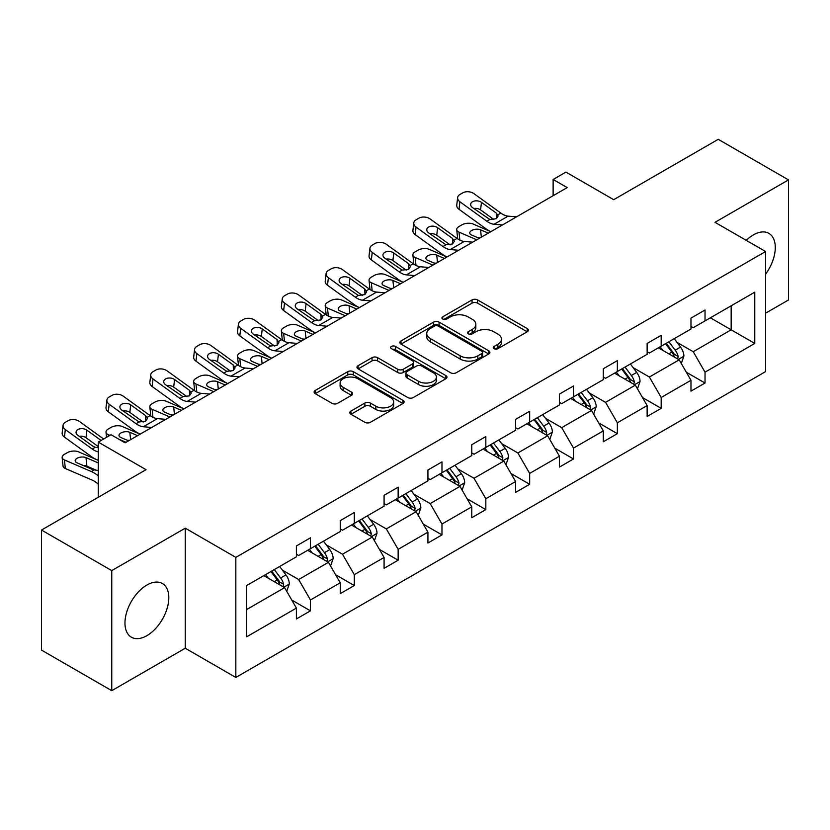 <?xml version="1.0" encoding="UTF-8"?>
<svg xmlns="http://www.w3.org/2000/svg" width="830" height="830" viewBox="0 0 830 830"><rect width="100%" height="100%" fill="white"/><g stroke="black" fill="none" stroke-linecap="round" stroke-linejoin="round"><path stroke-width="1.25" d="M494.047 348.683A2.729 1.577 0 0 0 497.917 348.683L527.226 331.761A3.901 2.251 0 0 0 528.368 330.174A3.901 2.251 0 0 0 527.226 328.576L477.572 299.91A3.901 2.251 0 0 0 472.052 299.91L442.743 316.832A2.729 1.577 0 0 0 441.944 317.942A2.729 1.577 0 0 0 442.743 319.062A2.729 1.577 0 0 0 446.602 319.062L450.4 316.873A12.481 7.211 0 0 1 468.047 316.873L472.187 319.26A12.481 7.211 0 0 1 475.849 324.354A12.481 7.211 0 0 1 472.187 329.448L468.4 331.647A2.729 1.577 0 0 0 467.601 332.757A2.729 1.577 0 0 0 468.4 333.868A2.729 1.577 0 0 0 472.26 333.868L476.047 331.678A12.481 7.211 0 0 1 493.705 331.678L497.844 334.075A12.481 7.211 0 0 1 501.496 339.169A12.481 7.211 0 0 1 497.844 344.263L494.047 346.452A2.729 1.577 0 0 0 493.248 347.573A2.729 1.577 0 0 0 494.047 348.683L494.047 346.452M146.889 635.666A31.001 17.897 120 0 0 167.141 608.349A31.001 17.897 120 0 0 162.39 583.511A31.001 17.897 120 0 0 146.889 585.046A31.001 17.897 120 0 0 126.637 612.364A31.001 17.897 120 0 0 131.389 637.201A31.001 17.897 120 0 0 146.889 635.666M765.592 274.159A31.001 17.897 120 0 0 768.871 233.365A31.001 17.897 120 0 0 753.37 234.9A31.001 17.897 120 0 0 746.263 240.368M765.592 313.19L788.5 299.962L788.5 179.892L718.24 139.326L613.692 199.688L565.915 172.101L553.133 179.488L553.133 195.714M111.76 690.674L185.256 648.24L185.256 528.171L111.76 570.604L111.76 690.674L41.5 650.108L41.5 530.038L146.049 469.676L98.272 442.1L98.272 497.263M111.76 570.604L41.5 530.038M350.945 411.078A3.901 2.251 0 0 0 349.804 412.666A3.901 2.251 0 0 0 350.945 414.263L364.878 422.304A3.901 2.251 0 0 0 370.398 422.304L402.944 403.515A3.901 2.251 0 0 0 404.096 401.917A3.901 2.251 0 0 0 402.944 400.33L353.29 371.653A3.901 2.251 0 0 0 347.78 371.653L315.224 390.453A3.901 2.251 0 0 0 314.082 392.04A3.901 2.251 0 0 0 315.224 393.638L332.052 403.349A3.901 2.251 0 0 0 337.571 403.349L351.505 395.308A3.901 2.251 0 0 0 352.646 393.721A3.901 2.251 0 0 0 351.505 392.123L343.153 387.309A10.437 6.028 0 0 1 340.103 383.045A10.437 6.028 0 0 1 346.546 377.474A10.437 6.028 0 0 1 357.917 378.781L390.608 397.653A10.437 6.028 0 0 1 393.659 401.917A10.437 6.028 0 0 1 387.216 407.489A10.437 6.028 0 0 1 375.845 406.181L370.398 403.038A3.901 2.251 0 0 0 364.878 403.038L350.945 411.078L350.945 414.263M98.272 442.1L111.054 434.713L125.112 442.826L567.181 187.601L553.133 179.488M185.256 528.171L235.834 557.376L765.592 251.521L765.592 371.601L235.834 677.446L235.834 557.376M788.5 179.892L715.004 222.316L765.592 251.521M450.669 372.774A3.901 2.251 0 0 0 456.189 372.774L488.746 353.974A3.901 2.251 0 0 0 489.887 352.387A3.901 2.251 0 0 0 488.746 350.789L439.091 322.123A3.901 2.251 0 0 0 433.571 322.123L401.014 340.923A3.901 2.251 0 0 0 399.873 342.51A3.901 2.251 0 0 0 401.014 344.108L450.669 372.774M392.59 349.274A2.729 1.577 0 0 1 395.36 349.658L395.36 346.411L445.845 375.565A3.901 2.251 0 0 1 446.986 377.152A3.901 2.251 0 0 1 445.845 378.75L413.299 397.539A3.901 2.251 0 0 1 407.779 397.539L358.124 368.873L358.124 365.688A3.901 2.251 0 0 0 356.983 367.275A3.901 2.251 0 0 0 358.124 368.873M358.124 365.688L372.048 357.647A3.901 2.251 0 0 1 377.567 357.647L397.705 369.267A3.901 2.251 0 0 0 403.224 369.267L412.469 363.934A3.901 2.251 0 0 0 413.61 362.337A3.901 2.251 0 0 0 412.469 360.749L391.501 348.642A2.729 1.577 0 0 1 390.702 347.531A2.729 1.577 0 0 1 392.383 346.069A2.729 1.577 0 0 1 395.36 346.411M246.655 585.534L296.403 556.816L296.403 545.943L310.451 537.83L310.451 548.703L340.248 531.501L340.248 520.628L354.296 512.515L354.296 523.388L384.083 506.186L384.083 495.313L398.141 487.2L398.141 498.073L427.927 480.871L427.927 470.008L441.975 461.895L441.975 472.758L471.772 455.566L471.772 444.693L485.82 436.58L485.82 447.453L515.617 430.251L515.617 419.378L529.664 411.265L529.664 422.138L559.451 404.936L559.451 394.074L573.509 385.96L573.509 396.823L603.296 379.632L603.296 368.759L617.344 360.645L617.344 371.518L647.141 354.317L647.141 343.444L661.188 335.33L661.188 346.203L690.975 329.002L690.975 318.129L705.033 310.015L705.033 320.888L754.771 292.17L754.771 343.444L705.033 372.162L705.033 383.035L690.975 391.148L690.975 380.275L661.188 397.477L661.188 408.35L647.141 416.463L647.141 405.59L617.344 422.792L617.344 433.665L603.296 441.778L603.296 430.905L573.509 448.096L573.509 458.969L559.451 467.083L559.451 456.21L529.664 473.411L529.664 484.284L515.617 492.398L515.617 481.525L485.82 498.726L485.82 509.599L471.772 517.713L471.772 506.84L441.975 524.041L441.975 534.904L427.927 543.017L427.927 532.144L398.141 549.346L398.141 560.219L384.083 568.332L384.083 557.459L354.296 574.661L354.296 585.534L340.248 593.647L340.248 582.774L310.451 599.976L310.451 610.839L296.403 618.952L296.403 608.089L246.655 636.807L246.655 585.534M307.639 550.321L328.441 562.325L298.655 579.527L282.387 570.137M298.655 579.527L310.451 599.976M328.441 562.325L340.248 582.774M296.403 554.212L298.655 555.509L310.451 548.703M351.484 525.006L372.286 537.02L342.489 554.212L326.221 544.822M342.489 554.212L354.296 574.661M372.286 537.02L384.083 557.459M340.248 528.907L342.489 530.204L354.296 523.388M395.329 499.702L416.12 511.705L386.334 528.907L370.066 519.507M386.334 528.907L398.141 549.346M416.12 511.705L427.927 532.144M384.083 503.592L386.334 504.889L398.141 498.073M439.174 474.387L459.965 486.39L430.179 503.592L413.911 494.203M430.179 503.592L441.975 524.041M459.965 486.39L471.772 506.84M427.927 478.277L430.179 479.574L441.975 472.758M483.008 449.072L503.81 461.086L474.013 478.277L457.755 468.888M474.013 478.277L485.82 498.726M503.81 461.086L515.617 481.525M471.772 452.973L474.013 454.269L485.82 447.453M526.853 423.767L547.655 435.771L517.858 452.973L501.59 443.573M517.858 452.973L529.664 473.411M547.655 435.771L559.451 456.21M515.617 427.658L517.858 428.954L529.664 422.138M570.698 398.452L591.489 410.456L561.702 427.658L545.435 418.268M561.702 427.658L573.509 448.096M591.489 410.456L603.296 430.905M559.451 402.343L561.702 403.639L573.509 396.823M614.532 373.137L635.334 385.141L605.547 402.343L589.279 392.953M605.547 402.343L617.344 422.792M635.334 385.141L647.141 405.59M603.296 377.028L605.547 378.335L617.344 371.518M658.377 347.822L679.179 359.836L649.382 377.028L633.124 367.638M649.382 377.028L661.188 397.477M679.179 359.836L690.975 380.275M647.141 351.723L649.382 353.02L661.188 346.203M710.366 317.807L731.168 329.811L693.226 351.723L676.958 342.334M693.226 351.723L705.033 372.162M754.771 343.444L731.168 329.811L731.168 305.803L754.771 292.17M185.256 648.24L235.834 677.446M690.975 326.408L693.226 327.705L705.033 320.888M246.655 609.542L284.597 587.64L263.805 575.636M284.597 587.64L296.403 608.089M686.348 372.245L705.033 383.035M642.503 397.56L661.188 408.35M598.658 422.875L617.344 433.665M554.814 448.179L573.509 458.969M510.979 473.494L529.664 484.284M467.134 498.809L485.82 509.599M423.29 524.114L441.975 534.904M379.445 549.429L398.141 560.219M335.611 574.744L354.296 585.534M291.766 600.049L310.451 610.839M495.147 349.067L497.844 347.511A12.481 7.211 0 0 0 501.496 342.417L501.496 339.169M475.849 324.354L475.849 327.601A12.481 7.211 0 0 1 472.187 332.695L469.49 334.262M527.175 331.793L477.572 303.158A3.901 2.251 0 0 0 472.052 303.158L443.832 319.446M488.694 354.005L439.091 325.37A3.901 2.251 0 0 0 433.571 325.37L401.066 344.139M481.846 353.497A2.729 1.577 0 0 0 482.645 352.387A2.729 1.577 0 0 0 481.846 351.277L438.261 326.107A2.729 1.577 0 0 0 434.401 326.107L430.397 328.421A12.481 7.211 0 0 0 426.745 333.515A12.481 7.211 0 0 0 430.397 338.609L460.194 355.811A12.481 7.211 0 0 0 477.841 355.811L481.846 353.497L481.846 356.744A2.729 1.577 0 0 0 482.645 355.634L482.645 352.387M426.745 333.515L426.745 336.762A12.481 7.211 0 0 0 430.397 341.856L430.397 338.609M481.846 356.744L477.841 359.058A12.481 7.211 0 0 1 460.194 359.058L430.397 341.856M358.176 368.904L372.048 360.884L372.048 357.647M413.61 362.337L413.61 365.584A3.901 2.251 0 0 1 412.469 367.182L403.224 372.514A3.901 2.251 0 0 1 397.705 372.514L377.567 360.884A3.901 2.251 0 0 0 372.048 360.884M395.36 349.658L445.793 378.771M418.6 381.333A10.437 6.028 0 0 0 429.982 382.64A10.437 6.028 0 0 0 436.414 377.069A10.437 6.028 0 0 0 433.364 372.815L421.848 366.165A3.901 2.251 0 0 0 416.328 366.165L407.084 371.498A3.901 2.251 0 0 0 405.943 373.095A3.901 2.251 0 0 0 407.084 374.683L418.6 381.333L418.6 384.581A10.437 6.028 0 0 0 429.982 385.888A10.437 6.028 0 0 0 436.414 380.316L436.414 377.069M405.943 373.095L405.943 376.332A3.901 2.251 0 0 0 407.084 377.93L407.084 374.683M418.6 384.581L407.084 377.93M393.659 401.917L393.659 405.165A10.437 6.028 0 0 1 387.216 410.726A10.437 6.028 0 0 1 375.845 409.418L370.398 406.275A3.901 2.251 0 0 0 364.878 406.275L350.997 414.295M340.103 383.045L340.103 386.292A10.437 6.028 0 0 0 343.153 390.546L343.153 387.309M351.453 395.339L343.153 390.546M402.892 403.536L353.29 374.901A3.901 2.251 0 0 0 347.78 374.901L315.276 393.669M681.316 363.53L683.899 356.07A10.531 6.08 -120 0 0 680.538 347.096L674.23 338.682M502.451 224.972L494.078 224.256A19.868 11.475 60 0 1 486.816 221.226L459.903 201.763L459.021 209.305L485.934 228.769A29.807 17.212 60 0 0 490.862 231.663L473.079 224.027A7.947 3.974 -5.9 0 0 461.874 224.868L459.063 226.486A7.947 3.974 -5.9 0 0 456.739 229.713A7.947 3.974 -5.9 0 0 459.021 232.141L459.841 240.129M662.911 350.447L660.172 346.795M476.773 239.797L459.021 232.141M677.622 358.934L678.214 356.516A10.531 6.08 -120 0 0 675.195 350.187L668.887 341.763M666.251 343.288L673.192 352.553A5.364 3.102 60 0 1 674.168 354.182L678.214 356.516M488.289 233.147L480.58 229.817A6.36 3.185 174.1 0 0 471.627 230.491A6.36 3.185 174.1 0 0 469.759 233.064A6.36 3.185 174.1 0 0 471.585 235.015L479.294 238.335M457.828 238.978A7.947 3.974 174.1 0 1 457.621 238.272L456.739 229.713M479.999 237.93A6.36 3.185 -5.9 0 0 477.914 237.743M665.515 343.703L671.823 352.127A10.531 6.08 60 0 1 674.448 357.108M516.509 216.858L508.136 216.142A19.868 11.475 60 0 1 500.864 213.113L473.951 193.649A7.947 5.125 6.7 0 0 462.756 192.861L459.945 194.479A7.947 5.125 6.7 0 0 457.631 197.592A7.947 5.125 6.7 0 0 459.903 201.763M496.496 218.57L496.267 213.071L498.145 216.007L496.288 218.695L489.845 219.473L472.467 207.562A6.36 4.098 -173.3 0 1 470.651 204.232A6.36 4.098 -173.3 0 1 472.509 201.742A6.36 4.098 -173.3 0 1 481.462 202.364L480.58 209.907L493.933 219.566M480.58 209.907A6.36 4.098 6.7 0 0 473.785 208.506M459.021 209.305A7.947 5.125 -173.3 0 1 456.749 205.135L457.631 197.592M496.267 213.071L481.462 202.364M637.471 388.845L640.054 381.385A10.531 6.08 -120 0 0 636.693 372.411L630.385 363.986M446.976 256.999L429.235 249.342A7.947 3.974 -5.9 0 0 418.04 250.183L415.228 251.801A7.947 3.974 -5.9 0 0 412.894 255.018A7.947 3.974 -5.9 0 0 415.176 257.456L416.006 265.444M619.066 375.751L616.327 372.099M432.928 265.112L415.176 257.456M633.778 384.249L634.369 381.831A10.531 6.08 -120 0 0 631.35 375.492L625.042 367.068M622.407 368.593L629.348 377.868A5.364 3.102 60 0 1 630.323 379.497L634.369 381.831M444.444 258.462L436.736 255.132A6.36 3.185 174.1 0 0 427.782 255.806A6.36 3.185 174.1 0 0 425.915 258.379A6.36 3.185 174.1 0 0 427.751 260.319L435.46 263.65M413.983 264.282A7.947 3.974 174.1 0 1 413.776 263.577L412.894 255.018M436.155 263.245A6.36 3.185 -5.9 0 0 434.069 263.058M621.67 369.018L627.978 377.443A10.531 6.08 60 0 1 630.603 382.412M593.626 414.16L596.21 406.69A10.531 6.08 -120 0 0 592.848 397.726L586.54 389.301M403.131 282.304L385.39 274.657A7.947 3.974 -5.9 0 0 374.195 275.487L371.384 277.116A7.947 3.974 -5.9 0 0 369.049 280.333A7.947 3.974 -5.9 0 0 371.342 282.76L372.162 290.759M575.221 401.066L572.492 397.414M389.083 290.417L371.342 282.76M589.933 409.564L590.524 407.146A10.531 6.08 -120 0 0 587.515 400.807L581.197 392.383M578.562 393.908L585.503 403.173A5.364 3.102 60 0 1 586.478 404.801L590.524 407.146M400.61 283.767L392.901 280.447A6.36 3.185 174.1 0 0 383.937 281.111A6.36 3.185 174.1 0 0 382.08 283.694A6.36 3.185 174.1 0 0 383.906 285.634L391.615 288.964M370.139 289.597A7.947 3.974 174.1 0 1 369.931 288.892L369.049 280.333M392.31 288.56A6.36 3.185 -5.9 0 0 390.235 288.363M577.825 394.333L584.144 402.758A10.531 6.08 60 0 1 586.769 407.727M458.617 250.276L450.244 249.56A19.868 11.475 60 0 1 442.971 246.541L416.058 227.078L415.176 234.61A7.947 5.125 -173.3 0 1 412.904 230.45L413.786 222.907A7.947 5.125 6.7 0 0 416.058 227.078M447.017 256.968A29.807 17.212 60 0 1 442.089 254.073L415.176 234.61M472.664 242.163L464.292 241.447A19.868 11.475 60 0 1 457.029 238.428L430.116 218.964A7.947 5.125 6.7 0 0 418.911 218.176L416.11 219.794A7.947 5.125 6.7 0 0 413.786 222.907M452.651 243.875L452.423 238.386L454.301 241.323L452.443 243.999L446.001 244.788L428.633 232.877A6.36 4.098 -173.3 0 1 426.807 229.537A6.36 4.098 -173.3 0 1 428.664 227.047A6.36 4.098 -173.3 0 1 437.618 227.679L436.736 235.222L450.099 244.881M436.736 235.222A6.36 4.098 6.7 0 0 429.94 233.821M452.423 238.386L437.618 227.679M414.772 275.591L406.399 274.875A19.868 11.475 60 0 1 399.126 271.846L372.224 252.382L371.342 259.925A7.947 5.125 -173.3 0 1 369.06 255.754L369.941 248.222A7.947 5.125 6.7 0 0 372.224 252.382M403.183 282.283A29.807 17.212 60 0 1 398.255 279.388L371.342 259.925M428.82 267.478L420.447 266.762A19.868 11.475 60 0 1 413.184 263.733L386.272 244.269A7.947 5.125 6.7 0 0 375.077 243.481L372.265 245.109A7.947 5.125 6.7 0 0 369.941 248.222M408.806 269.19L408.578 263.701L410.466 266.627L408.609 269.314L402.156 270.103L384.788 258.182A6.36 4.098 -173.3 0 1 382.962 254.852A6.36 4.098 -173.3 0 1 384.819 252.362A6.36 4.098 -173.3 0 1 393.783 252.994L392.901 260.537L406.254 270.186M392.901 260.537A6.36 4.098 6.7 0 0 386.106 259.136M408.578 263.701L393.783 252.994M549.782 439.464L552.375 432.005A10.531 6.08 -120 0 0 549.014 423.03L542.696 414.616M359.297 307.619L341.545 299.962A7.947 3.974 -5.9 0 0 330.35 300.802L327.539 302.421A7.947 3.974 -5.9 0 0 325.215 305.648A7.947 3.974 -5.9 0 0 327.497 308.075L328.317 316.074M531.387 426.381L528.648 422.729M345.239 315.732L327.497 308.075M546.099 434.868L546.679 432.451A10.531 6.08 -120 0 0 543.671 426.122L537.363 417.698M534.717 419.223L541.668 428.488A5.364 3.102 60 0 1 542.644 430.116L546.679 432.451M356.765 309.082L349.057 305.751A6.36 3.185 174.1 0 0 340.103 306.426A6.36 3.185 174.1 0 0 338.235 308.999A6.36 3.185 174.1 0 0 340.061 310.949L347.77 314.269M326.294 314.912A7.947 3.974 174.1 0 1 326.086 314.207L325.215 305.648M348.465 313.875A6.36 3.185 -5.9 0 0 346.39 313.678M533.991 419.638L540.299 428.062A10.531 6.08 60 0 1 542.924 433.042M370.927 300.906L362.554 300.19A19.868 11.475 60 0 1 355.292 297.161L328.379 277.697L327.497 285.24A7.947 5.125 -173.3 0 1 325.225 281.069L326.107 273.526A7.947 5.125 6.7 0 0 328.379 277.697M359.338 307.598A29.807 17.212 60 0 1 354.41 304.703L327.497 285.24M384.975 292.793L376.602 292.077A19.868 11.475 60 0 1 369.34 289.048L342.427 269.584A7.947 5.125 6.7 0 0 331.232 268.796L328.421 270.414A7.947 5.125 6.7 0 0 326.107 273.526M364.961 294.505L364.744 289.006L366.621 291.942L364.764 294.629L358.311 295.418L340.943 283.497A6.36 4.098 -173.3 0 1 339.128 280.167A6.36 4.098 -173.3 0 1 340.985 277.677A6.36 4.098 -173.3 0 1 349.938 278.299L349.057 285.842L362.409 295.501M349.057 285.842A6.36 4.098 6.7 0 0 342.261 284.451M364.744 289.006L349.938 278.299M505.947 464.779L508.531 457.32A10.531 6.08 -120 0 0 505.169 448.345L498.861 439.921M315.452 332.934L297.711 325.277A7.947 3.974 -5.9 0 0 286.506 326.117L283.694 327.736A7.947 3.974 -5.9 0 0 281.37 330.963A7.947 3.974 -5.9 0 0 283.652 333.39L284.472 341.379M487.542 451.686L484.803 448.034M301.404 341.047L283.652 333.39M502.254 460.183L502.845 457.766A10.531 6.08 -120 0 0 499.826 451.427L493.518 443.013M490.883 444.527L497.824 453.803A5.364 3.102 60 0 1 498.799 455.431L502.845 457.766M312.92 334.397L305.212 331.066A6.36 3.185 174.1 0 0 296.258 331.741A6.36 3.185 174.1 0 0 294.391 334.314A6.36 3.185 174.1 0 0 296.217 336.264L303.925 339.584M282.459 340.227A7.947 3.974 174.1 0 1 282.252 339.512L281.37 330.963M304.631 339.18A6.36 3.185 -5.9 0 0 302.545 338.993M490.146 444.953L496.454 453.377A10.531 6.08 60 0 1 499.079 458.347M327.082 326.211L318.71 325.495A19.868 11.475 60 0 1 311.447 322.476L284.534 303.012L283.652 310.545A7.947 5.125 -173.3 0 1 281.38 306.384L282.262 298.842A7.947 5.125 6.7 0 0 284.534 303.012M315.493 332.903A29.807 17.212 60 0 1 310.565 330.008L283.652 310.545M341.14 318.108L332.768 317.382A19.868 11.475 60 0 1 325.495 314.363L298.582 294.899A7.947 5.125 6.7 0 0 287.388 294.111L284.576 295.729A7.947 5.125 6.7 0 0 282.262 298.842M321.127 319.809L320.899 314.321L322.777 317.257L320.92 319.934L314.477 320.722L297.099 308.812A6.36 4.098 -173.3 0 1 295.283 305.471A6.36 4.098 -173.3 0 1 297.14 302.981A6.36 4.098 -173.3 0 1 306.094 303.614L305.212 311.157L318.564 320.816M305.212 311.157A6.36 4.098 6.7 0 0 298.416 309.756M320.899 314.321L306.094 303.614M462.103 490.094L464.686 482.624A10.531 6.08 -120 0 0 461.324 473.66L455.016 465.236M271.607 358.249L253.866 350.592A7.947 3.974 -5.9 0 0 242.671 351.432L239.86 353.051A7.947 3.974 -5.9 0 0 237.525 356.267A7.947 3.974 -5.9 0 0 239.808 358.705L240.638 366.694M443.697 477.001L440.969 473.349M257.559 366.362L239.808 358.705M458.409 485.498L459 483.081A10.531 6.08 -120 0 0 455.981 476.742L449.673 468.317M447.038 469.842L453.979 479.118A5.364 3.102 60 0 1 454.954 480.746L459 483.081M269.076 359.701L261.377 356.381A6.36 3.185 174.1 0 0 252.413 357.056A6.36 3.185 174.1 0 0 250.546 359.629A6.36 3.185 174.1 0 0 252.382 361.569L260.091 364.899M238.615 365.532A7.947 3.974 174.1 0 1 238.407 364.827L237.525 356.267M260.786 364.495A6.36 3.185 -5.9 0 0 258.711 364.297M446.301 470.268L452.609 478.692A10.531 6.08 60 0 1 455.234 483.662M283.248 351.526L274.875 350.81A19.868 11.475 60 0 1 267.602 347.78L240.69 328.317L239.808 335.86A7.947 5.125 -173.3 0 1 237.536 331.699L238.418 324.157A7.947 5.125 6.7 0 0 240.69 328.317M271.649 358.218A29.807 17.212 60 0 1 266.721 355.323L239.808 335.86M297.296 343.413L288.923 342.697A19.868 11.475 60 0 1 281.661 339.667L254.748 320.204A7.947 5.125 6.7 0 0 243.553 319.415L240.742 321.044A7.947 5.125 6.7 0 0 238.418 324.157M277.282 345.124L277.054 339.636L278.932 342.562L277.075 345.249L270.632 346.037L253.264 334.117A6.36 4.098 -173.3 0 1 251.438 330.786A6.36 4.098 -173.3 0 1 253.295 328.296A6.36 4.098 -173.3 0 1 262.249 328.929L261.377 336.472L274.73 346.131M261.377 336.472A6.36 4.098 6.7 0 0 254.571 335.071M277.054 339.636L262.249 328.929M418.258 515.409L420.841 507.939A10.531 6.08 -120 0 0 417.48 498.975L411.172 490.551M227.773 383.553L210.021 375.897A7.947 3.974 -5.9 0 0 198.827 376.737L196.015 378.366A7.947 3.974 -5.9 0 0 193.681 381.582A7.947 3.974 -5.9 0 0 195.973 384.01L196.793 392.009M399.853 502.316L397.124 498.664M213.715 391.667L195.973 384.01M414.564 510.803L415.156 508.385A10.531 6.08 -120 0 0 412.147 502.057L405.839 493.632M403.193 495.157L410.145 504.422A5.364 3.102 60 0 1 411.109 506.051L415.156 508.385M225.241 385.016L217.533 381.696A6.36 3.185 174.1 0 0 208.569 382.36A6.36 3.185 174.1 0 0 206.712 384.933A6.36 3.185 174.1 0 0 208.538 386.884L216.246 390.204M194.77 390.847A7.947 3.974 174.1 0 1 194.562 390.142L193.681 381.582M216.941 389.81A6.36 3.185 -5.9 0 0 214.866 389.612M402.457 495.583L408.775 503.997A10.531 6.08 60 0 1 411.4 508.977M239.403 376.841L231.031 376.125A19.868 11.475 60 0 1 223.758 373.095L196.855 353.632L195.973 361.175A7.947 5.125 -173.3 0 1 193.691 357.004L194.573 349.461A7.947 5.125 6.7 0 0 196.855 353.632M227.814 383.533A29.807 17.212 60 0 1 222.886 380.638L195.973 361.175M253.451 368.728L245.078 368.012A19.868 11.475 60 0 1 237.816 364.982L210.903 345.519A7.947 5.125 6.7 0 0 199.708 344.73L196.897 346.359A7.947 5.125 6.7 0 0 194.573 349.461M233.438 370.439L233.209 364.941L235.098 367.877L233.24 370.564L226.787 371.352L209.419 359.432A6.36 4.098 -173.3 0 1 207.604 356.101A6.36 4.098 -173.3 0 1 209.451 353.611A6.36 4.098 -173.3 0 1 218.415 354.244L217.533 361.776L230.885 371.435M217.533 361.776A6.36 4.098 6.7 0 0 210.737 360.386M233.209 364.941L218.415 354.244M374.413 540.714L377.007 533.254A10.531 6.08 -120 0 0 373.645 524.28L367.327 515.855M183.928 408.868L166.176 401.212A7.947 3.974 -5.9 0 0 154.982 402.052L152.17 403.671A7.947 3.974 -5.9 0 0 149.846 406.897A7.947 3.974 -5.9 0 0 152.129 409.325L152.948 417.314M356.018 527.621L353.279 523.969M169.87 416.982L152.129 409.325M370.73 536.118L371.321 533.7A10.531 6.08 -120 0 0 368.302 527.361L361.994 518.947M359.349 520.462L366.3 529.737A5.364 3.102 60 0 1 367.275 531.366L371.321 533.7M181.397 410.331L173.688 407.001A6.36 3.185 174.1 0 0 164.734 407.675A6.36 3.185 174.1 0 0 162.867 410.248A6.36 3.185 174.1 0 0 164.693 412.199L172.401 415.519M150.925 416.162A7.947 3.974 174.1 0 1 150.728 415.446L149.846 406.897M173.107 415.114A6.36 3.185 -5.9 0 0 171.022 414.927M358.622 520.887L364.93 529.312A10.531 6.08 60 0 1 367.555 534.292M195.558 402.156L187.186 401.43A19.868 11.475 60 0 1 179.923 398.41L153.011 378.947L152.129 386.49A7.947 5.125 -173.3 0 1 149.857 382.319L150.738 374.776A7.947 5.125 6.7 0 0 153.011 378.947M183.97 408.848A29.807 17.212 60 0 1 179.041 405.953L152.129 386.49M209.617 394.043L201.244 393.327A19.868 11.475 60 0 1 193.971 390.297L167.058 370.834A7.947 5.125 6.7 0 0 155.864 370.045L153.052 371.664A7.947 5.125 6.7 0 0 150.738 374.776M189.603 395.754L189.375 390.256L191.253 393.192L189.396 395.869L182.953 396.657L165.575 384.747A6.36 4.098 -173.3 0 1 163.759 381.406A6.36 4.098 -173.3 0 1 165.616 378.926A6.36 4.098 -173.3 0 1 174.57 379.549L173.688 387.091L187.041 396.75M173.688 387.091A6.36 4.098 6.7 0 0 166.892 385.691M189.375 390.256L174.57 379.549M330.579 566.029L333.162 558.559A10.531 6.08 -120 0 0 329.8 549.595L323.493 541.17M140.083 434.183L122.342 426.527A7.947 3.974 -5.9 0 0 111.137 427.367L108.336 428.986A7.947 3.974 -5.9 0 0 106.001 432.202A7.947 3.974 -5.9 0 0 108.284 434.64L108.45 436.217M312.173 552.936L309.434 549.284M126.036 442.297L118.721 439.143M109.944 435.356L108.284 434.64M326.885 561.433L327.476 559.015A10.531 6.08 -120 0 0 324.457 552.676L318.149 544.252M315.514 545.777L322.455 555.052A5.364 3.102 60 0 1 323.43 556.681L327.476 559.015M137.552 435.636L129.843 432.316A6.36 3.185 174.1 0 0 120.89 432.99A6.36 3.185 174.1 0 0 119.022 435.563A6.36 3.185 174.1 0 0 120.858 437.503L128.557 440.834M129.262 440.429A6.36 3.185 -5.9 0 0 127.177 440.232M314.777 546.202L321.086 554.627A10.531 6.08 60 0 1 323.71 559.596M151.714 427.46L143.341 426.745A19.868 11.475 60 0 1 136.079 423.715L109.166 404.262L108.284 411.794A7.947 5.125 -173.3 0 1 106.012 407.634L106.894 400.091A7.947 5.125 6.7 0 0 109.166 404.262M140.125 434.152A29.807 17.212 60 0 1 135.197 431.258L108.284 411.794M165.772 419.347L157.399 418.631A19.868 11.475 60 0 1 150.126 415.612L123.224 396.149A7.947 5.125 6.7 0 0 112.019 395.36L109.207 396.979A7.947 5.125 6.7 0 0 106.894 400.091M145.758 421.059L145.53 415.571L147.408 418.496L145.551 421.184L139.108 421.972L121.73 410.051A6.36 4.098 -173.3 0 1 119.914 406.721A6.36 4.098 -173.3 0 1 121.771 404.231A6.36 4.098 -173.3 0 1 130.725 404.864L129.843 412.406L143.196 422.065M129.843 412.406A6.36 4.098 6.7 0 0 123.047 411.006M145.53 415.571L130.725 404.864M286.734 591.344L289.317 583.874A10.531 6.08 -120 0 0 285.956 574.91L279.648 566.485M98.272 460.37L78.497 451.831A7.947 3.974 -5.9 0 0 67.303 452.672L64.491 454.301A7.947 3.974 -5.9 0 0 62.157 457.517A7.947 3.974 -5.9 0 0 64.45 459.945L65.321 468.504A7.947 3.974 174.1 0 1 63.039 466.076L62.157 457.517M268.329 578.251L265.6 574.599M98.272 475.86A29.807 17.212 -120 0 0 91.352 471.565L64.45 459.945M98.272 484.243A19.868 11.475 -120 0 0 92.234 480.114L65.321 468.504M283.04 586.748L283.632 584.32A10.531 6.08 -120 0 0 280.613 577.991L274.305 569.567M271.669 571.092L278.61 580.357A5.364 3.102 60 0 1 279.586 581.986L283.632 584.32M98.272 470.486L93.043 469.739L77.014 462.818A6.36 3.185 174.1 0 1 75.177 460.878A6.36 3.185 174.1 0 1 77.045 458.295A6.36 3.185 174.1 0 1 86.009 457.631L98.272 462.922M96.882 470.496L86.891 466.18A6.36 3.185 -5.9 0 0 83.342 465.547M270.933 571.517L277.241 579.942A10.531 6.08 60 0 1 279.866 584.911M98.272 451.873A19.868 11.475 60 0 1 92.234 449.03L65.321 429.567L64.45 437.109A7.947 5.125 -173.3 0 1 62.167 432.938L63.049 425.406A7.947 5.125 6.7 0 0 65.321 429.567M98.272 460.256A29.807 17.212 60 0 1 91.352 456.573L64.45 437.109M103.636 438.997L79.379 421.453A7.947 5.125 6.7 0 0 68.184 420.665L65.373 422.294A7.947 5.125 6.7 0 0 63.049 425.406M98.272 447.536L95.263 447.287L92.69 446.073L77.895 435.366A6.36 4.098 -173.3 0 1 76.07 432.036A6.36 4.098 -173.3 0 1 77.927 429.546A6.36 4.098 -173.3 0 1 86.891 430.179L86.009 437.721L98.272 446.592M86.009 437.721A6.36 4.098 6.7 0 0 79.203 436.321M101.104 440.46L86.891 430.179M497.844 347.511L497.844 344.263M468.4 333.868L468.4 331.647M472.187 332.695L472.187 329.448M442.743 319.062L442.743 316.832M472.052 303.158L472.052 299.91M477.572 303.158L477.572 299.91M527.226 331.761L527.226 328.576M401.014 344.108L401.014 340.923M433.571 325.37L433.571 322.123M439.091 325.37L439.091 322.123M488.746 353.974L488.746 350.789M460.194 359.058L460.194 355.811M477.841 359.058L477.841 355.811M377.567 360.884L377.567 357.647M397.705 372.514L397.705 369.267M403.224 372.514L403.224 369.267M412.469 367.182L412.469 363.934M445.845 378.75L445.845 375.565M364.878 406.275L364.878 403.038M370.398 406.275L370.398 403.038M375.845 409.418L375.845 406.181M351.505 395.308L351.505 392.123M315.224 393.638L315.224 390.453M347.78 374.901L347.78 371.653M353.29 374.901L353.29 371.653M402.944 403.515L402.944 400.33M678.421 359.39L683.827 356.267M675.195 350.187L680.538 347.096M668.824 353.86L671.823 352.127M480.58 229.817L481.338 237.162M489.845 219.473L486.816 221.226M500.864 213.113L497.834 214.856M508.136 216.142L494.078 224.256M634.577 384.705L639.982 381.582M631.35 375.492L636.693 372.411M624.99 379.175L627.978 377.443M436.736 255.132L437.493 262.467M590.732 410.02L596.148 406.897M587.515 400.807L592.848 397.726M581.145 404.48L584.144 402.758M392.901 280.447L393.659 287.782M446.001 244.788L442.971 246.541M457.029 238.428L454 240.171M464.292 241.447L450.244 249.56M402.156 270.103L399.126 271.846M413.184 263.733L410.155 265.486M420.447 266.762L406.399 274.875M546.887 435.335L552.303 432.212M543.671 426.122L549.014 423.03M537.301 429.795L540.299 428.062M349.057 305.751L349.814 313.097M358.311 295.418L355.292 297.161M369.34 289.048L366.31 290.791M376.602 292.077L362.554 300.19M503.053 460.64L508.458 457.517M499.826 451.427L505.169 448.345M493.456 455.11L496.454 453.377M305.212 331.066L305.969 338.412M314.477 320.722L311.447 322.476M325.495 314.363L322.476 316.106M332.768 317.382L318.71 325.495M459.208 485.955L464.613 482.832M455.981 476.742L461.324 473.66M449.621 480.414L452.609 478.692M261.377 356.381L262.124 363.716M270.632 346.037L267.602 347.78M281.661 339.667L278.631 341.421M288.923 342.697L274.875 350.81M415.363 511.27L420.779 508.147M412.147 502.057L417.48 498.975M405.777 505.729L408.775 503.997M217.533 381.696L218.29 389.031M226.787 371.352L223.758 373.095M237.816 364.982L234.786 366.736M245.078 368.012L231.031 376.125M371.518 536.574L376.934 533.451M368.302 527.361L373.645 524.28M361.932 531.044L364.93 529.312M173.688 407.001L174.445 414.346M182.953 396.657L179.923 398.41M193.971 390.297L190.942 392.04M201.244 393.327L187.186 401.43M327.684 561.889L333.089 558.766M324.457 552.676L329.8 549.595M318.087 556.359L321.086 554.627M129.843 432.316L130.601 439.651M139.108 421.972L136.079 423.715M150.126 415.612L147.107 417.355M157.399 418.631L143.341 426.745M283.839 587.204L289.245 584.081M280.613 577.991L285.956 574.91M91.352 471.565L93.966 470.05M274.253 581.664L277.241 579.942M86.009 457.631L86.891 466.18M95.263 447.287L92.234 449.03M106.001 432.202L106.531 437.327"/></g></svg>
